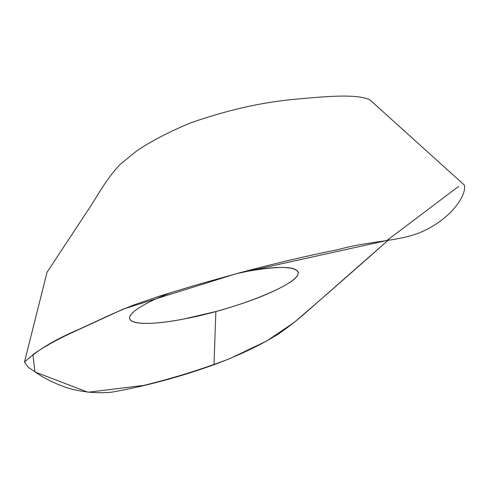 <?xml version="1.0" encoding="UTF-8"?>
<svg xmlns="http://www.w3.org/2000/svg" width="489" height="489" viewBox="0 0 489 489"><rect width="100%" height="100%" fill="white"/><g stroke="black" fill="none" stroke-linecap="round" stroke-linejoin="round"><path stroke-width="0.73" d="M370.607 100.496L369.763 99.732C355.705 93.35 323.266 96.724 293.076 99.438C260.203 102.586 225.961 110.441 190.331 123.014C169.359 131.73 151.578 140.948 136.999 150.661L119.897 164.61C103.656 182.373 96.95 197.336 87.262 211.266L47.048 272.3M463.774 184.555L464.183 184.928C467.49 194.549 450.565 220.392 418.529 233.18C395.687 241.713 368.657 241.059 338.162 249.579C306.12 256.034 273.027 263.852 238.889 273.021L196.468 284.898L160.49 295.802L133.094 305.197C120.331 310.405 109.939 314.928 101.908 318.749L78.845 329.39C55.465 339.207 37.329 350.124 24.45 362.141L28.448 367.441L40.63 375.631C48.545 380.369 57.207 384.372 66.614 387.643C81.26 392.074 96.156 393.602 111.303 392.233C145.355 386.261 179.585 377.092 213.999 364.715C239.561 355.185 261.138 344.886 278.73 333.804C290.069 325.882 300.344 317.709 309.574 309.292L387.954 240.392M240.943 272.465C275.429 266.047 294.457 265.808 298.039 271.737C303.125 282.844 236.242 309.354 183.931 318.987C154.023 324.8 130.557 325.124 129.658 318.431C129.377 316.585 130.789 314.311 133.9 311.597C140.655 305.857 153.454 299.36 172.305 292.104M241.016 272.446L249.983 270.765C293.382 262.899 310.546 269.812 288.773 283.1C272.092 293.217 247.789 302.697 215.869 311.536L183.925 318.993C145.367 326.615 118.833 324.415 133.882 311.603C140.624 305.863 153.412 299.372 172.238 292.129M458.548 186.45L386.927 240.49L235.429 273.956L123.332 309.042L67.91 334.568C54.627 340.949 42.965 347.6 32.916 354.531L34.89 371.915L88.014 392.251L143.797 385.393C173.479 378.156 202.293 369.164 230.246 358.425L266.756 340.974L294.176 322.41C320.515 299.849 352.08 272.251 388.865 239.604M215.869 311.536L213.999 364.715M24.45 362.141L47.133 271.951M369.763 99.732L464.183 184.928"/></g></svg>
